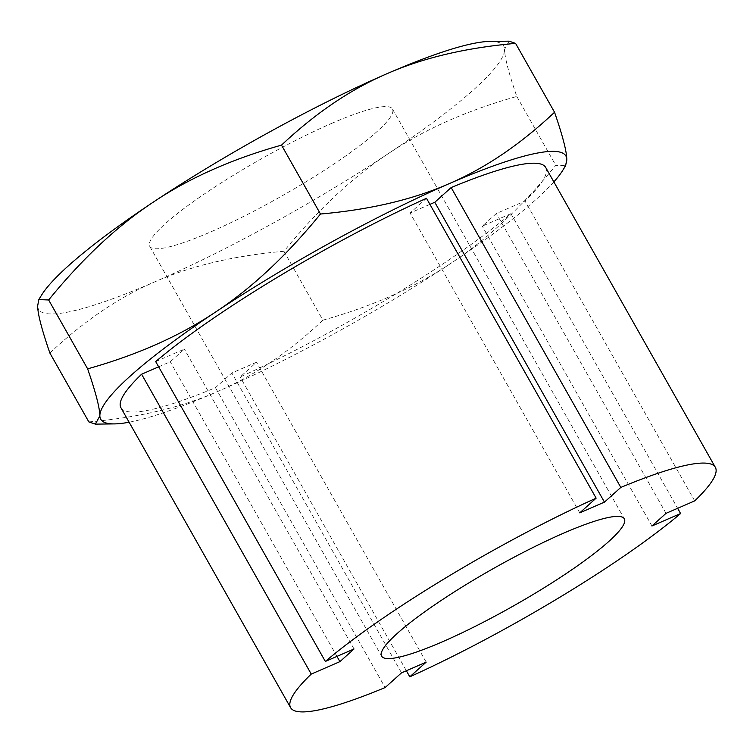 <?xml version="1.0" encoding="UTF-8"?>
<svg xmlns="http://www.w3.org/2000/svg" width="753" height="753" viewBox="0 0 753 753"><rect width="100%" height="100%" fill="white"/><g stroke="black" fill="none" stroke-linecap="round" stroke-linejoin="round"><path stroke-width="0.56" stroke-dasharray="3.77 2.82" d="M331.536 123.445A139.437 21.216 -29.5 0 1 392.473 109.016A139.437 21.216 -29.5 0 1 336.723 162.14A139.437 21.216 -29.5 0 1 210.689 231.915A139.437 21.216 -29.5 0 1 149.753 246.335A139.437 21.216 -29.5 0 1 205.503 193.21A139.437 21.216 -29.5 0 1 331.536 123.445M553.86 181.906A267.249 40.662 -29.5 0 1 450.962 263.286A267.249 40.662 -29.5 0 1 217.504 391.579A267.249 40.662 -29.5 0 1 129.111 422.217M545.699 167.467A244.01 37.123 -29.5 0 1 525.039 201.023L496.368 213.485L482.268 226.135L510.939 213.673A244.01 37.123 -29.5 0 1 240.151 376.961L256.528 362.259L231.849 372.989L215.471 387.691A244.01 37.123 -29.5 0 1 120.941 407.787M158.657 366.815L170.272 361.769L184.363 349.11L155.692 361.581M426.49 198.293L410.103 212.995L429.925 204.374M509.066 41.17L504.576 49.387C504.679 57.435 508.755 73.126 516.803 96.459C467.321 110.315 424.645 129.281 388.755 153.339C352.715 177.106 317.775 209.748 283.947 251.286L322.924 320.166C372.406 306.302 415.082 287.345 450.962 263.286C487.012 239.52 521.951 206.868 555.77 165.34L565.625 165.707M516.803 96.459L555.77 165.34M283.947 251.286C234.249 255.653 191.366 265.762 155.297 281.631C119.059 297.2 83.922 321.004 49.877 353.035M88.854 421.925C138.552 417.557 181.435 407.439 217.504 391.579C253.742 376.011 288.879 352.206 322.924 320.166M489.958 41.406A267.249 40.662 -29.5 0 1 504.576 49.387A267.249 40.662 -29.5 0 1 388.755 153.339A267.249 40.662 -29.5 0 1 155.297 281.631A267.249 40.662 -29.5 0 1 37.65 305.963A267.249 40.662 -29.5 0 1 41.594 295.082M354.023 648.982L184.363 349.11M336.958 656.4L170.272 361.769M510.939 213.673L677.634 508.303M651.929 525.999L482.268 226.135M694.699 500.886L525.039 201.023M666.019 513.348L496.368 213.485M579.763 512.859L410.103 212.995M215.471 387.691L385.122 687.555M401.509 672.853L231.849 372.989M406.366 670.744L240.151 376.961M426.189 662.122L256.528 362.259M392.473 109.016L624.331 518.826M149.753 246.335L381.611 656.155"/><path stroke-width="1.13" d="M563.395 533.256A139.437 21.216 -29.5 0 1 624.331 518.826A139.437 21.216 -29.5 0 1 568.581 571.96A139.437 21.216 -29.5 0 1 442.548 641.725A139.437 21.216 -29.5 0 1 381.611 656.155A139.437 21.216 -29.5 0 1 437.361 603.021A139.437 21.216 -29.5 0 1 563.395 533.256M129.111 422.217A267.249 40.662 -29.5 0 1 114.475 423.901A267.249 40.662 -29.5 0 1 99.857 415.92A267.249 40.662 -29.5 0 1 215.669 311.968A267.249 40.662 -29.5 0 1 449.127 183.676A267.249 40.662 -29.5 0 1 566.783 159.335A267.249 40.662 -29.5 0 1 562.839 170.225A267.249 40.662 -29.5 0 1 553.86 181.906M677.634 508.303L680.599 513.537A244.01 37.123 -29.5 0 1 409.801 676.825L426.189 662.122L401.509 672.853L385.122 687.555A244.01 37.123 -29.5 0 1 290.592 707.651L120.941 407.787A244.01 37.123 -29.5 0 1 141.592 374.232L158.657 366.815M290.592 707.651A244.01 37.123 -29.5 0 1 311.253 674.095L339.923 661.633L354.023 648.982L325.352 661.445L155.692 361.581A244.01 37.123 -29.5 0 1 426.49 198.293L596.141 498.157L579.763 512.859L604.443 502.129L434.782 202.265L451.16 187.563A244.01 37.123 -29.5 0 1 545.699 167.467L715.35 467.331A244.01 37.123 -29.5 0 1 694.699 500.886L666.019 513.348L651.929 525.999L680.599 513.537M429.925 204.374L434.782 202.265M48.653 299.967C82.482 258.43 117.421 225.787 153.461 202.02C189.342 177.953 232.028 158.996 281.509 145.131C315.554 113.101 350.691 89.296 386.929 73.728C422.998 57.868 465.881 47.75 515.579 43.382L554.547 112.263C520.502 144.303 485.365 168.107 449.127 183.676C413.058 199.536 370.175 209.654 320.477 214.021C286.648 255.549 251.718 288.201 215.669 311.968C179.788 336.026 137.112 354.983 87.63 368.848C95.678 392.172 99.754 407.862 99.857 415.92L95.358 424.127L88.854 421.925L49.877 353.035C41.829 329.71 37.754 314.02 37.65 305.963L38.798 299.59L48.653 299.967L87.63 368.848M281.509 145.131L320.477 214.021M515.579 43.382L509.066 41.17L489.958 41.406A267.249 40.662 -29.5 0 0 386.929 73.728A267.249 40.662 -29.5 0 0 153.461 202.02A267.249 40.662 -29.5 0 0 41.594 295.082L38.798 299.59M562.839 170.225L565.625 165.707L566.783 159.335C566.67 151.287 562.595 135.596 554.547 112.263M311.253 674.095L141.592 374.232M339.923 661.633L336.958 656.4M451.16 187.563L620.82 487.426L604.443 502.129M409.801 676.825L406.366 670.744M620.82 487.426A244.01 37.123 -29.5 0 1 715.35 467.331M325.352 661.445A244.01 37.123 -29.5 0 1 596.141 498.157M114.475 423.901L95.358 424.127"/></g></svg>

